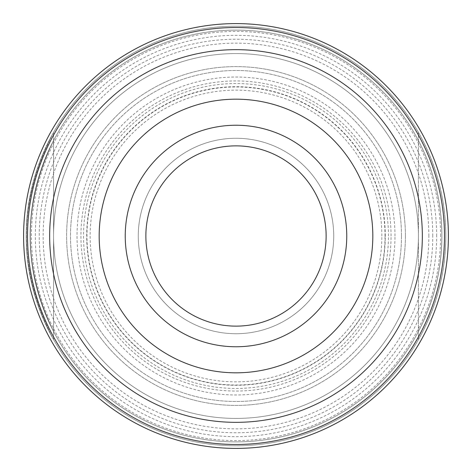<?xml version="1.0" encoding="UTF-8"?>
<svg xmlns="http://www.w3.org/2000/svg" width="472" height="472" viewBox="0 0 472 472"><rect width="100%" height="100%" fill="white"/><g stroke="black" fill="none" stroke-linecap="round" stroke-linejoin="round"><path stroke-width="0.35" stroke-dasharray="2.36 1.77" d="M326.134 236A90.134 90.134 0 0 1 236 326.134A90.134 90.134 0 0 1 145.866 236A90.134 90.134 0 0 1 236 145.866A90.134 90.134 0 0 1 326.134 236A90.134 90.134 0 0 1 236 326.134A90.134 90.134 0 0 1 145.866 236A90.134 90.134 0 0 1 236 145.866A90.134 90.134 0 0 1 326.134 236M441.886 236C441.733 269.695 433.91 301.508 418.428 331.438C433.91 301.508 441.733 269.695 441.886 236A205.886 205.886 0 0 0 133.057 57.696A205.886 205.886 0 0 0 133.057 414.304A205.886 205.886 0 0 0 441.886 236C441.733 202.305 433.91 170.492 418.428 140.562C433.91 170.492 441.733 202.305 441.886 236A205.886 205.886 0 0 0 133.057 57.696A205.886 205.886 0 0 0 133.057 414.304A205.886 205.886 0 0 0 441.886 236A205.886 205.886 0 0 0 133.057 57.696A205.886 205.886 0 0 0 133.057 414.304A205.886 205.886 0 0 0 441.886 236M53.572 140.562C22.52 204.187 22.52 267.813 53.572 331.438C22.52 267.813 22.52 204.187 53.572 140.562L53.572 331.438L53.572 140.562M418.428 236A182.428 182.428 0 0 0 144.786 78.01A182.428 182.428 0 0 0 144.786 393.99A182.428 182.428 0 0 0 418.428 236A182.428 182.428 0 0 0 144.786 78.01A182.428 182.428 0 0 0 144.786 393.99A182.428 182.428 0 0 0 418.428 236A182.428 182.428 0 0 0 144.786 78.01A182.428 182.428 0 0 0 144.786 393.99A182.428 182.428 0 0 0 418.428 236M388.462 236A152.462 152.462 0 0 0 159.766 103.964A152.462 152.462 0 0 0 159.766 368.036A152.462 152.462 0 0 0 388.462 236M401.489 236A165.489 165.489 0 0 0 153.252 92.683A165.489 165.489 0 0 0 153.252 379.317A165.489 165.489 0 0 0 401.489 236A165.489 165.489 0 0 0 153.252 92.683A165.489 165.489 0 0 0 153.252 379.317A165.489 165.489 0 0 0 401.489 236M436.671 236A200.671 200.671 0 0 0 135.665 62.215A200.671 200.671 0 0 0 135.665 409.784A200.671 200.671 0 0 0 436.671 236M444.488 236A208.488 208.488 0 0 0 131.753 55.442A208.488 208.488 0 0 0 131.753 416.558A208.488 208.488 0 0 0 444.488 236M333.728 236A97.728 97.728 0 0 0 187.136 151.364A97.728 97.728 0 0 0 187.136 320.636A97.728 97.728 0 0 0 333.728 236A97.728 97.728 0 0 0 187.136 151.364A97.728 97.728 0 0 0 187.136 320.636A97.728 97.728 0 0 0 333.728 236A97.728 97.728 0 0 0 187.136 151.364A97.728 97.728 0 0 0 187.136 320.636A97.728 97.728 0 0 0 333.728 236A97.728 97.728 0 0 0 187.136 151.364A97.728 97.728 0 0 0 187.136 320.636A97.728 97.728 0 0 0 333.728 236M346.761 236A110.761 110.761 0 0 0 180.617 140.078A110.761 110.761 0 0 0 180.617 331.922A110.761 110.761 0 0 0 346.761 236A110.761 110.761 0 0 0 180.617 140.078A110.761 110.761 0 0 0 180.617 331.922A110.761 110.761 0 0 0 346.761 236M418.428 331.438L418.428 140.562L418.428 331.438M445.792 236C445.592 272.887 436.47 307.425 418.428 339.598C436.47 307.425 445.592 272.887 445.792 236A209.792 209.792 0 0 0 131.104 54.315A209.792 209.792 0 0 0 131.104 417.685A209.792 209.792 0 0 0 445.792 236C445.592 199.113 436.47 164.575 418.428 132.402C436.47 164.575 445.592 199.113 445.792 236A209.792 209.792 0 0 0 131.104 54.315A209.792 209.792 0 0 0 131.104 417.685A209.792 209.792 0 0 0 445.792 236A209.792 209.792 0 0 0 131.104 54.315A209.792 209.792 0 0 0 131.104 417.685A209.792 209.792 0 0 0 445.792 236M53.572 132.402C17.364 201.467 17.364 270.533 53.572 339.598C17.364 270.533 17.364 201.467 53.572 132.402L53.572 339.598L53.572 132.402M385.288 236A149.288 149.288 0 0 0 161.359 106.713A149.288 149.288 0 0 0 161.359 365.287A149.288 149.288 0 0 0 385.288 236M405.401 236A169.401 169.401 0 0 0 151.3 89.296A169.401 169.401 0 0 0 151.3 382.703A169.401 169.401 0 0 0 405.401 236A169.401 169.401 0 0 0 151.3 89.296A169.401 169.401 0 0 0 151.3 382.703A169.401 169.401 0 0 0 405.401 236M422.34 236A186.34 186.34 0 0 0 142.833 74.623A186.34 186.34 0 0 0 142.833 397.377A186.34 186.34 0 0 0 422.34 236A186.34 186.34 0 0 0 142.833 74.623A186.34 186.34 0 0 0 142.833 397.377A186.34 186.34 0 0 0 422.34 236A186.34 186.34 0 0 0 142.833 74.623A186.34 186.34 0 0 0 142.833 397.377A186.34 186.34 0 0 0 422.34 236M440.582 236A204.582 204.582 0 0 0 133.712 58.829A204.582 204.582 0 0 0 133.712 413.171A204.582 204.582 0 0 0 440.582 236M448.4 236A212.4 212.4 0 0 0 129.8 52.056A212.4 212.4 0 0 0 129.8 419.944A212.4 212.4 0 0 0 448.4 236M418.428 339.598L418.428 132.402L418.428 339.598M391.064 236A155.064 155.064 0 0 0 158.468 101.71A155.064 155.064 0 0 0 158.468 370.29A155.064 155.064 0 0 0 391.064 236M428.853 236A192.853 192.853 0 0 0 139.57 68.983A192.853 192.853 0 0 0 139.57 403.017A192.853 192.853 0 0 0 428.853 236M385.034 236A149.034 149.034 0 0 0 161.483 106.932A149.034 149.034 0 0 0 161.483 365.068A149.034 149.034 0 0 0 385.034 236M394.976 236A158.975 158.975 0 0 0 156.515 98.323A158.975 158.975 0 0 0 156.515 373.676A158.975 158.975 0 0 0 394.976 236M432.765 236A196.765 196.765 0 0 0 137.618 65.596A196.765 196.765 0 0 0 137.618 406.404A196.765 196.765 0 0 0 432.765 236M381.86 236A145.86 145.86 0 0 0 163.07 109.681A145.86 145.86 0 0 0 163.07 362.319A145.86 145.86 0 0 0 381.86 236"/><path stroke-width="0.71" d="M27.512 236A208.488 208.488 0 0 1 236 27.512A208.488 208.488 0 0 1 444.488 236A208.488 208.488 0 0 1 236 444.488A208.488 208.488 0 0 1 27.512 236M49.66 236A186.34 186.34 0 0 1 329.167 74.623A186.34 186.34 0 0 1 329.167 397.377A186.34 186.34 0 0 1 49.66 236A186.34 186.34 0 0 1 329.167 74.623A186.34 186.34 0 0 1 329.167 397.377A186.34 186.34 0 0 1 49.66 236M346.761 236A110.761 110.761 0 0 0 180.617 140.078A110.761 110.761 0 0 0 180.617 331.922A110.761 110.761 0 0 0 346.761 236A110.761 110.761 0 0 0 180.617 140.078A110.761 110.761 0 0 0 180.617 331.922A110.761 110.761 0 0 0 346.761 236M326.134 236A90.134 90.134 0 0 0 190.936 157.943A90.134 90.134 0 0 0 190.936 314.057A90.134 90.134 0 0 0 326.134 236A90.134 90.134 0 0 0 190.936 157.943A90.134 90.134 0 0 0 190.936 314.057A90.134 90.134 0 0 0 326.134 236M23.6 236A212.4 212.4 0 0 1 236 23.6A212.4 212.4 0 0 1 448.4 236A212.4 212.4 0 0 1 236 448.4A212.4 212.4 0 0 1 23.6 236M372.821 236A136.821 136.821 0 0 0 167.589 117.51A136.821 136.821 0 0 0 167.589 354.49A136.821 136.821 0 0 0 372.821 236A136.821 136.821 0 0 0 167.589 117.51A136.821 136.821 0 0 0 167.589 354.49A136.821 136.821 0 0 0 372.821 236"/></g></svg>

